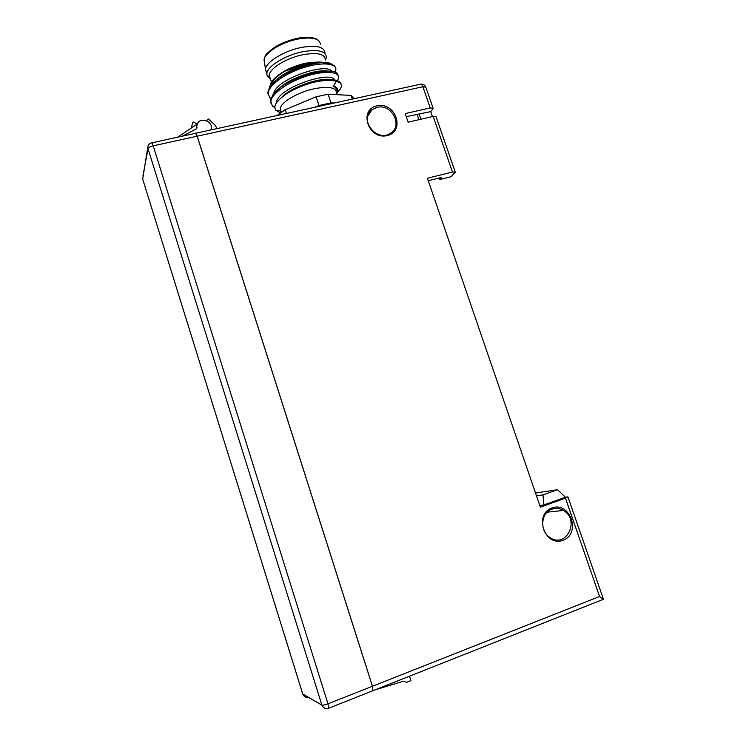 <?xml version="1.0" encoding="UTF-8"?>
<svg xmlns="http://www.w3.org/2000/svg" width="746" height="746" viewBox="0 0 746 746"><rect width="100%" height="100%" fill="white"/><g stroke="black" fill="none" stroke-linecap="round" stroke-linejoin="round"><path stroke-width="1.12" d="M196.552 128.713L196.767 125.934M182.453 136.136L196.45 128.778L197.047 124.918C198.865 116.106 214.186 121.113 210.969 129.431L210.754 129.963M409.489 676.202L410.925 680.641L406.71 682.329L403.372 681.229L374.753 689.975M603.066 599.43L599.56 596.502L565.468 498.132L540.365 507.159L427.402 178.238L452.458 172.046L455.312 172.195L451.032 176.727L439.571 179.581L439.04 178.033M406.262 116.693L430.731 111.602L432.913 108.841L433.156 108.338L430.237 107.918L422.898 86.76L197.205 136.192L195.471 133.161M430.731 111.602L432.456 116.581M551.965 507.942C570.196 501.153 581.451 533.558 563.109 540.272C544.711 547.303 533.455 514.376 551.965 507.942M377 105.792C395.576 101.503 405.833 131.38 387.146 135.595C368.412 140.08 358.173 109.746 377 105.792M372.935 690.805L372.468 686.245L197.205 136.192M452.458 172.046L433.184 116.423L408.137 122.148L405.19 113.578L430.237 107.918M418.916 119.686L417.042 114.25M428.251 180.709L441.66 177.389L439.571 179.581M419.233 114.213L420.958 119.22M565.468 498.132L567.939 496.901L565.431 497.19L543.909 504.93L542.967 494.887L557.504 489.712L565.431 497.19M539.778 505.434L543.909 504.93M377.056 107.359L372.095 109.643C358.453 119.006 376.32 142.607 390.149 133.469C403.521 126.372 391.911 103.302 377.056 107.359M551.853 509.182C540.878 512.53 539.423 530.844 549.718 537.353C565.972 549.345 580.621 519.962 563.37 510.45C559.621 508.278 555.779 507.858 551.853 509.182M535.507 493.013L557.504 489.712M536.467 495.82L542.967 494.887M433.184 116.423L436.093 116.805L455.209 171.906M206.428 120.656L208.488 118.968L215.286 125.403L217.011 128.601M191.377 127.976L192.804 122.335L191.274 128.051M197.289 124.004L193.447 122.055L192.804 122.335M151.83 142.812L195.256 133.347C195.694 132.825 196.329 133.786 197.149 136.201L372.422 686.264L372.674 690.805M197.373 123.948L177.725 137.171M334.264 103.032L330.991 102.892L319.027 105.503L314.663 107.303L319.027 105.503L316.118 96.803L285.149 109.699L277.092 115.499L285.149 109.699L286.389 113.467L285.149 109.699L316.118 96.803L319.027 105.503L330.991 102.892L328.091 94.229L316.118 96.803L328.091 94.229L351.077 95.395L328.091 94.229L330.991 102.892L334.264 103.032M354.163 98.621L351.077 95.395L352.326 99.087L351.077 95.395L354.163 98.621M270.248 78.423L269.278 75.486C269.045 68.725 286.585 57.806 303.296 54.635C317.33 52.276 324.669 53.926 325.321 59.596M324.137 63.028L323.615 63.83M270.378 78.843L267.059 75.477L266.863 73.863C266.602 66.655 285.205 55.027 302.969 51.67C317.861 49.189 325.657 50.97 326.347 57.004L325.461 60.016M266.536 72.875L265.52 69.35C265.762 62.058 284.114 50.709 301.552 47.436C316.099 45.012 323.904 46.709 324.967 52.546M276.309 76.829C283.601 70.553 293.542 65.984 306.13 63.112L319.12 62.03M322.459 62.524L325.806 63.839M326.925 71.168L326.235 72.175M269.539 87.319L271.264 82.153C273.735 78.544 278.118 74.964 284.403 71.439L306.643 63.233C324.706 60.407 325.144 63.643 325.48 62.99L330.329 63.363L334.646 66.012L335.588 67.83M334.805 72.586L334.478 73.183M325.48 62.99C314.169 59.354 280.85 71.532 273.586 83.384L272.626 84.988M330.068 80.428L330.72 79.719M331.047 72.483C323.615 66.049 284.021 78.852 276.197 92.047L275.265 93.623M333.732 80.764C326.804 75.467 293.243 85.128 281.68 97.306M336.828 93.791L337.444 91.544C335.402 85.221 332.669 87.17 333.275 86.182L336.39 81.351C339.999 82.256 341.687 83.906 341.444 86.312L340.698 88.504L337.267 92.625M284.403 71.439C276.374 76.437 271.908 81.202 271.022 85.734M332.017 72.614C331.159 60.463 273.95 79.067 273.735 94.322M334.814 80.96C334.208 68.921 276.356 87.86 276.468 102.845M337.444 91.217C338.264 88.709 336.875 87.03 333.275 86.182M341.053 84.167L340.773 83.244C337.761 78.731 328.203 78.526 312.108 82.638C294.595 87.925 282.687 94.714 276.365 103.004C274.556 105.923 274.397 108.338 275.899 110.268L280.3 112.916M330.329 63.363C317.209 58.962 278.053 73.183 269.912 86.75L267.767 92.401L268.271 94.994M338.246 75.84L337.891 74.759C334.749 63.942 282.175 78.778 272.504 95.46L270.518 100.757L271.003 103.312M273.67 106.212L274.892 106.892M312.108 82.638C322.561 80.195 330.655 79.766 336.39 81.351M274.901 107.816L272.43 106.007L270.882 101.876C270.938 94.183 287.257 82.368 305.776 76.372C324.407 70.255 339.523 71.56 338.647 78.022L337.127 81.547M270.873 98.761L269.875 97.903L268.14 93.52C268.14 85.687 284.422 73.761 302.941 67.793C321.489 61.722 336.707 63.149 335.859 69.76L334.917 72.483M281.139 111.527L280.254 108.832C280.207 102.584 297.943 92.038 314.663 88.662C328.688 86.126 335.952 87.459 336.455 92.681M196.739 128.554L197 127.631M372.468 686.245L599.56 596.502M195.75 133.236L420.203 84.289C421.126 83.692 422.031 84.512 422.898 86.76L425.845 87.263L433.034 107.974M328.417 708.355C325.48 709.204 323.335 708.206 321.992 705.352C323.522 708.14 325.769 709.101 328.753 708.215L328.408 708.346M147.922 146.403L142.691 179.115L302.745 693.976L321.899 705.091L148.016 148.724L142.924 176.028M197.149 136.201L153.191 145.834L327.979 703.823L372.422 686.264M147.839 147.894L148.016 148.724C148.501 147.549 150.226 146.589 153.191 145.834C152.38 143.372 151.811 142.393 151.466 142.896C148.976 143.652 147.764 145.321 147.839 147.894M302.652 693.733L142.803 179.488M373.075 690.637L328.753 708.215L327.979 703.823C324.93 704.961 322.897 705.39 321.899 705.091L302.82 694.209C303.911 696.615 305.711 697.603 308.229 697.156M264.448 62.459L264.065 59.997C264.28 52.919 281.643 42.074 298.176 39.025C311.977 36.759 319.409 38.456 320.491 44.107M210.801 129.953L210.969 129.431M196.655 126.326L197.047 124.918M372.095 109.643L367.657 116.413M563.37 510.45L547.116 512.166M603.365 599.01L567.986 497.013M373.131 690.619L603.495 599.262M425.686 86.853C424.735 84.96 423.196 84.056 421.08 84.121M274.696 81.929L274.957 82.722M277.475 90.359L277.764 91.226M325.48 60.053L326.002 58.766M269.455 76.978L267.059 75.477M265.492 69.714L266.863 73.863M317.199 39.641C316.658 38.587 309.189 35.901 297.421 38.316C289.616 40.06 282.548 42.718 276.225 46.261C268.98 51.297 265.278 54.645 265.119 56.314L264.065 59.997L265.52 69.35M269.278 75.486L271.404 81.948M333.994 65.918L334.646 66.012M269.912 86.75L273.586 83.384L272.728 84.876M272.504 95.46L276.197 92.047L275.377 93.502M337.304 74.675L337.891 74.759M340.269 83.17L340.773 83.244M267.767 92.401L268.14 93.52M270.518 100.757L270.882 101.876M271.096 98.099L269.875 97.903M274.948 106.426L272.43 106.007M337.434 91.693L340.698 88.504M280.822 111.107L275.899 110.268M280.254 108.832L281.354 112.161"/></g></svg>
